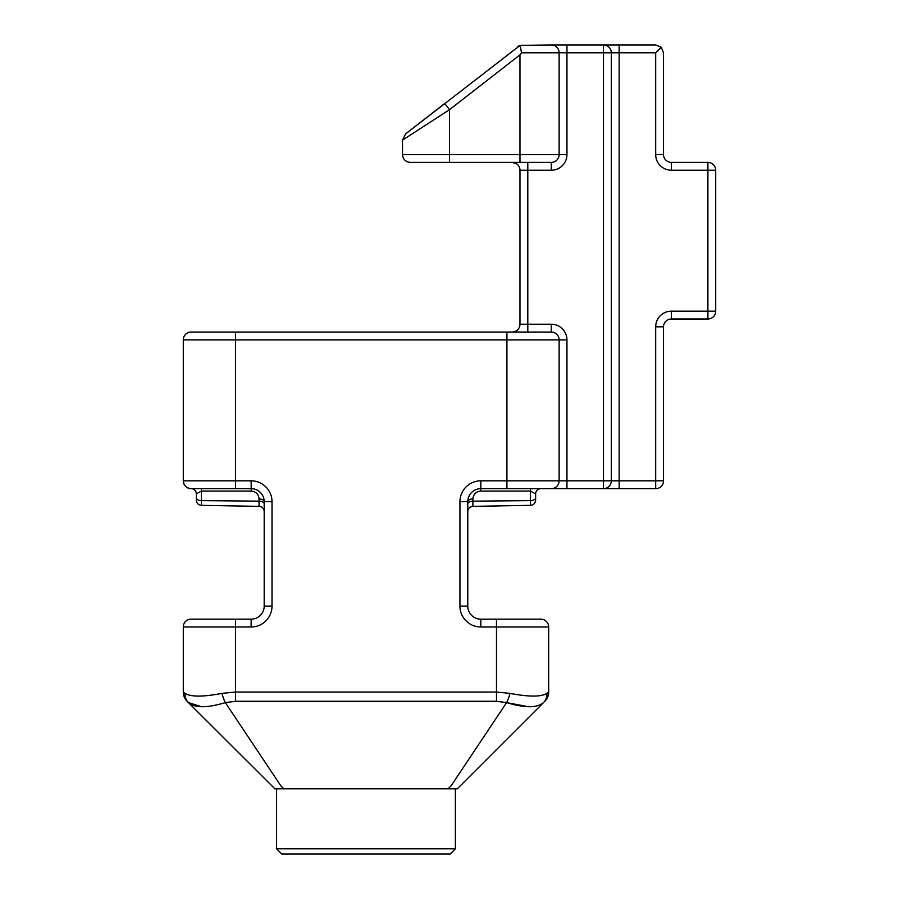 <?xml version="1.0" encoding="UTF-8"?>
<svg xmlns="http://www.w3.org/2000/svg" width="899" height="899" viewBox="0 0 899 899"><rect width="100%" height="100%" fill="white"/><g stroke="black" fill="none" stroke-linecap="round" stroke-linejoin="round"><path stroke-width="1.35" d="M259.058 506.362L201.455 505.35L201.365 488.651L191.105 488.651L251.136 488.651A13.047 13.047 0 0 1 264.194 501.698A5.225 2.787 0 0 0 259.058 498.911L259.058 506.362A5.225 5.225 0 0 1 264.194 511.576M448.623 788.805L457.333 788.805L543.524 702.602C537.063 708.097 524.758 708.097 506.609 702.602A13.047 3.27 105 0 0 509.991 693.376C528.837 696.983 541.131 696.983 546.907 693.376L548.682 692.039L548.682 626.985L496.484 626.985L496.484 692.039L509.991 693.376L496.484 692.039L235.482 692.039L235.482 626.985L251.136 626.985A20.879 20.879 0 0 0 272.015 606.095L272.015 501.698A20.879 20.879 0 0 0 251.136 480.819L235.482 480.819L235.482 339.878L506.924 339.878L506.924 480.819L480.819 480.819A20.879 20.879 0 0 0 459.94 501.698L459.94 606.095A20.879 20.879 0 0 0 480.819 626.985L496.484 626.985L496.484 619.153L540.85 619.153L480.819 619.153A13.047 13.047 0 0 1 467.772 606.095L467.772 501.698A13.047 13.047 0 0 1 480.819 488.651L480.471 491.079L480.819 488.651L655.686 488.651A7.833 7.833 0 0 0 663.518 480.819L663.518 326.831A7.833 7.833 0 0 1 671.351 318.999L707.895 318.999A7.833 7.833 0 0 0 715.716 311.166L715.716 170.226A7.833 7.833 0 0 0 707.895 162.404L671.351 162.404L671.351 170.226L707.895 170.226L707.895 311.166L671.351 311.166L671.351 318.999A7.833 7.833 0 0 0 663.518 326.831L655.686 326.831L655.686 480.819L619.153 480.819L619.153 52.783L655.686 52.783L655.686 154.572A15.665 15.665 0 0 0 671.351 170.226M516.464 163.708L512.138 162.404A7.833 7.833 0 0 1 519.97 170.226L519.97 324.224L551.289 324.224L551.289 332.046L191.105 332.046A7.833 7.833 0 0 0 183.284 339.878L183.284 480.819C183.778 485.539 186.385 488.157 191.105 488.651A5.225 5.225 0 0 1 196.33 493.866L196.33 500.136L196.33 493.866L196.33 500.136L196.33 493.866L201.455 491.079L251.484 491.079L251.136 488.651A13.047 13.047 0 0 1 264.194 501.698L264.194 606.095A13.047 13.047 0 0 1 251.136 619.153L191.105 619.153A7.833 7.833 0 0 0 183.284 626.985L183.284 692.039L185.059 693.376C190.768 696.983 203.073 696.983 221.974 693.376A13.047 3.27 -105 0 0 225.346 702.602L280.78 785.726L283.859 788.805L274.633 788.805L448.107 788.805L451.174 785.726L506.609 702.602L528.511 706.738M185.059 693.376A13.047 12.204 135 0 0 188.442 702.602L187.104 701.276L188.442 702.602C194.847 708.097 207.152 708.097 225.346 702.602L235.482 701.276L235.482 692.039L221.974 693.376M611.32 480.819A7.833 7.833 0 0 1 603.487 488.651L603.487 480.819L619.153 480.819L619.153 488.651L603.487 488.651A7.833 7.833 0 0 0 611.32 480.819L611.32 52.783A7.833 7.833 0 0 0 603.487 44.95L566.954 44.95L566.954 52.783L603.487 52.783L603.487 480.819L566.954 480.819L566.954 339.878L559.122 339.878L559.122 480.819A7.833 7.833 0 0 1 551.289 488.651A7.833 7.833 0 0 0 559.122 480.819L506.924 480.819L506.924 488.651L530.59 488.651L506.924 488.651M274.88 788.805L188.442 702.602L201.545 706.738M410.854 162.404L551.289 162.404L551.289 170.226A15.665 15.665 0 0 0 566.954 154.572L566.954 52.783L559.122 52.783A7.833 7.833 0 0 0 551.289 44.95L520.116 45.377L521.521 52.783L559.122 52.783L559.122 154.572A7.833 7.833 0 0 1 551.289 162.404A7.833 7.833 0 0 0 559.122 154.572L449.5 154.572L449.5 109.678L444.69 103.497L406.045 133.558L520.116 45.377M403.123 139.738L449.5 109.678L519.97 54.873L519.97 162.404L527.803 162.404L527.803 170.226L551.289 170.226M551.289 44.95L566.954 44.95M611.32 52.783L603.487 52.783L603.487 44.95L619.153 44.95L619.153 52.783L611.32 52.783A7.833 7.833 0 0 0 603.487 44.95L655.686 44.95L661.226 47.242L655.686 52.783M530.59 488.651L540.85 488.651A5.225 5.225 0 0 0 535.635 493.866L535.635 500.136L535.635 493.866L530.5 491.079L530.59 488.651M519.375 167.236L519.97 170.226L527.803 170.226L527.803 332.046L512.138 332.046A7.833 7.833 0 0 0 519.97 324.224M655.686 154.572L663.518 154.572A7.833 7.833 0 0 0 671.351 162.404A7.833 7.833 0 0 1 663.518 154.572L663.518 52.783L661.226 47.242M519.97 54.873L521.521 52.783M559.122 339.878A7.833 7.833 0 0 0 551.289 332.046A7.833 7.833 0 0 1 559.122 339.878L506.924 339.878L506.924 332.046M540.85 619.153A7.833 7.833 0 0 1 548.682 626.985A7.833 7.833 0 0 0 540.85 619.153M518.734 46.006A7.833 7.833 0 0 0 517.846 46.602A7.833 7.833 0 0 1 518.734 46.006M183.284 480.819A7.833 7.833 0 0 0 191.105 488.651A7.833 7.833 0 0 1 183.284 480.819L235.482 480.819L235.482 488.651M548.682 692.039A13.047 13.047 0 0 1 544.861 701.276A13.047 13.047 0 0 0 548.682 692.039M543.524 702.602A13.047 12.204 -135 0 0 546.907 693.376M187.104 701.276A13.047 13.047 0 0 1 183.284 692.039A13.047 13.047 0 0 0 187.104 701.276M535.635 497.832L535.635 500.136L535.635 497.832A5.225 2.787 180 0 1 530.5 500.619L472.896 501.159L472.896 498.911A5.225 2.787 -0 0 0 467.772 501.698A13.047 13.047 0 0 1 480.819 488.651L480.819 480.819M535.635 493.866A5.225 5.225 0 0 1 540.85 488.651M455.377 848.825L450.152 854.05L281.803 854.05L276.589 848.825L455.377 848.825L455.377 788.805M251.484 491.079C256.08 491.697 258.597 494.304 259.058 498.911M191.105 619.153A7.833 7.833 0 0 0 183.284 626.985L235.482 626.985L235.482 619.153M655.686 326.831A15.665 15.665 0 0 1 671.351 311.166M235.482 701.276L496.484 701.276L506.609 702.602M551.289 324.224A15.665 15.665 0 0 1 566.954 339.878M449.5 162.404L449.5 154.572L402.516 154.572L402.516 140.132L405.55 133.951M183.284 339.878L235.482 339.878L235.482 332.046M272.015 606.095L264.194 606.095A13.047 13.047 0 0 1 251.136 619.153L251.136 626.985M480.819 626.985L480.819 619.153A13.047 13.047 0 0 1 467.772 606.095L459.94 606.095M559.122 154.572L566.954 154.572M566.954 488.651L566.954 480.819L559.122 480.819M707.895 162.404A7.833 7.833 0 0 1 715.716 170.226L707.895 170.226L707.895 162.404M715.716 311.166A7.833 7.833 0 0 1 707.895 318.999L707.895 311.166L715.716 311.166M655.686 488.651L655.686 480.819L663.518 480.819M459.94 501.698L467.772 501.698M201.455 491.079L251.226 491.079L251.136 480.819M264.194 501.698L272.015 501.698M496.484 692.039L496.484 701.276M480.729 491.079L530.5 491.079L530.5 505.35L472.896 506.362L472.896 501.159A5.225 2.787 0 0 0 467.772 503.946M472.896 498.911C473.357 494.304 475.886 491.697 480.471 491.079M196.33 497.832A5.225 2.787 180 0 0 201.455 500.619L259.058 501.159A5.225 2.787 0 0 1 264.194 503.946M402.516 154.572C402.943 159.28 405.55 161.887 410.349 162.404M472.896 506.362C469.806 506.676 468.098 508.418 467.772 511.576M530.5 505.35C533.59 505.036 535.31 503.294 535.635 500.136M201.455 505.35C198.364 505.036 196.656 503.294 196.33 500.136M276.589 848.825L276.589 788.805"/></g></svg>
